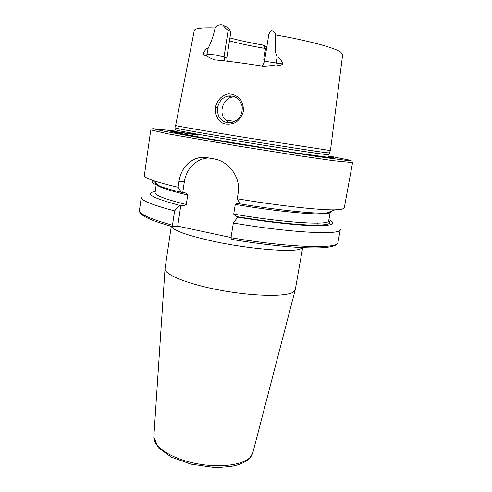 <?xml version="1.0" encoding="UTF-8"?>
<svg xmlns="http://www.w3.org/2000/svg" width="492" height="492" viewBox="0 0 492 492"><rect width="100%" height="100%" fill="white"/><g stroke="black" fill="none" stroke-linecap="round" stroke-linejoin="round"><path stroke-width="0.74" d="M302.678 247.63L295.286 289.634L292.592 292.463C284.315 296.928 252.248 296.215 220.145 290.194C188.005 284.216 164.543 274.659 165.017 268.878L171.284 226.351M231.025 237.519L177.717 226.142L172.735 226.757L172.477 225.219L174.592 210.902L179.432 205.312L180.841 205.189C182.895 205.804 184.715 205.582 186.296 204.518L187.723 195.023C186.972 193.737 185.798 192.938 184.211 192.63L182.772 192.267L184.383 181.45C186.388 170.527 192.231 163.092 201.911 159.156L207.962 157.827M268.903 33.966L271.154 30.455C273.454 30.873 274.96 32.374 275.68 34.969C275.821 42.552 273.952 50.461 277.107 56.955C279.364 57.361 281.301 59.71 282.918 64.003L267.746 61.709L264.395 61.857L268.903 33.966M222.648 24.944C225.151 27.903 226.978 29.68 228.134 30.289L230.877 31.623L227.974 27.583L222.126 24.834C218.737 24.569 216.406 25.602 215.127 27.921C201.579 27.497 194.623 28.37 194.272 30.547L175.626 125.54C176.45 125.995 205.674 131.05 244.376 137.354L330.439 150.577L342.653 54.581L340.728 52.09C334.523 47.681 307.629 40.399 275.68 34.969M230.877 31.623L226.806 58.05L224.038 56.961L228.134 30.289M224.887 60.928L224.038 56.961L215.047 54.907L203.03 53.677C205.01 49.993 206.714 48.179 208.147 48.241C211.197 42.294 213.528 35.516 215.127 27.921M266.824 46.838L263.374 45.129L265.539 48.493L266.48 48.954M264.727 59.79L263.78 59.372L265.539 48.493C251.676 46.174 239.653 43.622 229.457 40.83M217.648 107.502C219.026 101.254 222.501 97.422 228.06 96.014C235.213 95.325 239.93 98.824 242.212 106.512C242.673 114.611 239.29 119.9 232.07 122.385L227.138 122.668C220.102 120.835 216.941 115.78 217.648 107.502L215.508 107.053C214.672 114.058 217.439 120.312 223.085 123.4C227.089 124.667 231.246 124.371 235.551 122.514C239.309 119.864 241.886 116.241 243.294 111.659C243.681 106.887 242.574 102.594 239.979 98.781C236.603 95.602 232.79 93.966 228.534 93.874C222.027 94.968 217.206 100.147 215.508 107.053M203.03 53.677C203.565 55.338 204.789 56.057 206.708 55.848C208.018 56.949 210.558 58.277 214.334 59.833C228.263 61.143 244.579 63.29 263.269 66.266C268.534 66.008 272.734 65.534 275.871 64.846C278.804 65.7 281.16 65.424 282.918 64.003M235.09 96.918L232.119 97.084C223.3 98.48 218.989 111.5 224.229 118.695L229.34 122.797M329.997 222.679L328.262 221.455M317.008 225.164L317.365 223.14M335.009 209.856L326.141 213.196C311.916 213.614 276.639 209.93 239.838 203.848L237.249 198.786C278.927 205.767 319.462 210.201 335.009 209.856L341.657 209.364L344.24 208.067L352.567 162.6L333.656 160.712L302.42 156.228L239.34 146.278L168.153 133.873L150.773 129.913L144.328 175.693C144.144 176.776 146.868 178.313 152.508 180.3C158.276 182.304 166.806 184.629 178.098 187.261L178.94 181.548C180.841 170.398 186.29 162.821 195.293 158.83C199.242 157.36 203.294 156.997 207.452 157.735L214.118 158.922C228.706 161.216 240.988 177.428 238.19 192.925L237.249 198.786M239.672 203.528C237.937 203.159 236.474 203.454 235.274 204.42L233.718 214.106C234.942 215.773 236.664 216.732 238.897 216.972L237.691 217.15L233.349 223.03L230.994 237.71L231.381 239.34M328.896 219.653C336.934 223.737 332.592 225.773 315.882 225.76C298.835 225.496 268.614 222.243 237.691 217.15M177.717 226.142L180.841 205.189M182.772 192.267L181.363 192.335L178.098 187.261M181.363 192.335C172.028 190.078 164.863 188.049 159.869 186.265C152.729 183.651 150.466 181.819 153.08 180.761M174.592 210.902C152.028 204.924 140.927 200.385 141.29 197.286L139.445 210.373C139.015 213.946 150.023 218.897 172.477 225.219M230.994 237.71C289.253 247.722 339.068 249.075 337.924 242.519L340.31 229.518C341.614 235.25 291.811 232.999 233.349 223.03M179.432 205.312C152.046 197.895 143.978 193.301 155.226 191.529M263.78 59.372L264.296 62.318M227.095 61.186L226.806 58.05M263.374 45.129C250.668 42.933 239.512 40.529 229.905 37.921M328.195 156.364C334.203 157.612 335.249 158.073 331.331 157.748L292.107 152.323L204.844 138.117L171.081 131.665L170.693 131.229L175.441 131.641L197.501 134.636M328.841 155.939L350.046 160.226C351.964 160.755 351.571 160.909 348.865 160.7L315.938 156.345L230.914 142.957L190.41 136.056L163.043 131.02L152.717 128.627L175.398 131.087M329.32 152.852L327.039 152.748C318.927 151.868 282.316 146.284 244.026 140.023C205.711 133.769 176.751 128.652 175.921 128.08L175.908 128.006M252.876 452.64L250.164 457.351C242.636 465.389 217.993 468.273 194.229 463.163C170.423 458.113 153.184 446.404 153.811 437.068L153.842 436.619M171.4 226.382C173.172 230.385 186.683 235.256 211.935 240.988C247.335 248.829 291.596 252.605 300.212 249.032L302.555 247.624M172.741 226.757L158.252 222.322M275.871 64.846L277.107 56.955M206.708 55.848L208.147 48.241M234.629 121.45L225.158 119.876M332.1 210.951C331.842 211.542 330.673 211.984 328.588 212.273M328.705 220.736C332.893 224.001 326.706 225.441 310.144 225.059C291.836 224.334 268.078 221.64 238.878 216.978M184.383 181.45L178.94 181.548M157.827 184.611C155.964 183.688 155.005 182.907 154.937 182.268M187.723 195.023C166.616 189.943 156.149 186.24 156.321 183.922L156.505 183.534M330.212 211.665L330.261 212.095C331.553 216.326 286.621 213.19 235.274 204.42M186.296 204.518C165.257 199.242 154.851 195.293 155.066 192.673L156.321 183.922L158.11 184.838M328.25 212.403L330.261 212.095L328.693 220.797C329.886 225.533 284.948 222.919 233.718 214.106M172.298 131.979C172.624 131.579 181.142 132.594 197.852 135.017M329.363 152.895L329.043 154.685L326.713 154.586C318.484 153.775 280.754 148.074 241.972 141.714C203.153 135.349 174.931 130.245 175.595 129.833L175.859 128.031M295.2 289.966L252.753 453.095C250.256 460.045 242.747 464.522 230.219 466.521L219.063 467.4L212.956 467.302L190.939 464.128L171.45 457.173L158.289 447.738L153.811 437.068L165.017 268.878M228.079 96.008L232.119 97.078M201.911 159.156L195.299 158.83M159.869 186.265L152.508 180.3M184.211 192.643L182.673 192.274M172.735 226.757C164.728 224.512 158.018 222.341 152.606 220.25C145.011 217.052 144.949 216.695 142.914 215.441C140.257 213.473 139.101 211.781 139.445 210.373M337.924 242.519C338.121 244.93 332.137 248.263 311.934 247.913C292.328 247.667 261.744 244.456 231.197 239.303M261.566 65.996C262.193 66.125 263.134 64.747 264.395 61.857M305.901 154.383L306.104 153.227M197.649 136.85L197.827 135.694M329.289 152.92L330.372 150.601M175.921 128.08L175.626 125.54"/></g></svg>
